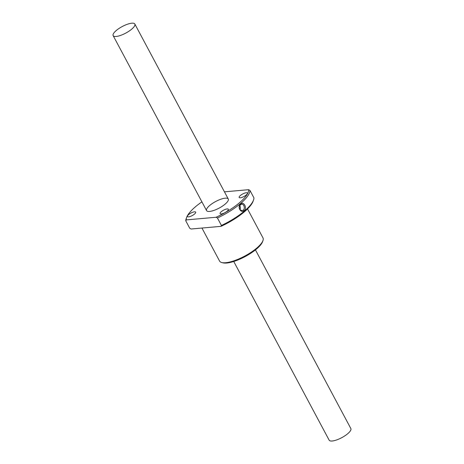 <?xml version="1.0" encoding="UTF-8"?>
<svg xmlns="http://www.w3.org/2000/svg" width="464" height="464" viewBox="0 0 464 464"><rect width="100%" height="100%" fill="white"/><g stroke="black" fill="none" stroke-linecap="round" stroke-linejoin="round"><path stroke-width="0.7" d="M233.746 261.481L329.156 440.174A12.302 3.724 -28.1 0 0 341.759 437.668A12.302 3.724 -28.1 0 0 350.859 428.585L255.444 249.893M131.811 23.2A12.302 3.724 -28.1 0 0 119.016 28.461A12.302 3.724 -28.1 0 0 113.141 35.618A12.302 3.724 -28.1 0 0 125.75 33.112A12.302 3.724 -28.1 0 0 134.844 24.029A12.302 3.724 -28.1 0 0 131.811 23.2M253.512 200.083L253.083 201.266A34.933 10.579 151.9 0 1 220.963 226.357L221.415 225.446A35.919 10.881 -28.1 0 0 253.512 200.083A35.919 10.881 -28.1 0 0 253.936 197.884L249.963 190.437A35.919 10.881 151.9 0 1 217.442 217.999L221.415 225.446M201.91 201.857A34.933 10.579 -28.1 0 0 186.621 217.436A34.933 10.579 -28.1 0 0 186.221 219.913L185.768 220.818L189.741 228.265L191.081 229.013L220.963 226.357M217.442 217.999L216.102 217.256A34.933 10.579 -28.1 0 0 248.623 189.689L224.448 191.841M248.623 189.689L249.963 190.437M185.768 220.818A35.919 10.881 151.9 0 1 186.192 218.619L186.621 217.436M186.221 219.913L216.102 217.256M244.203 210.697C240.816 213.736 237.017 206.642 240.63 203.992C243.704 200.976 247.492 208.087 244.203 210.697L243.356 210.076C245.143 208.539 244.192 203.945 241.605 204.206C239.807 205.094 239.076 206.399 239.401 208.116L239.749 209.125C239.546 209.583 240.352 210.064 242.167 210.581L243.356 210.076M225.237 198.174A12.302 3.724 151.9 0 1 228.276 199.01A12.302 3.724 151.9 0 1 219.176 208.087A12.302 3.724 151.9 0 1 206.573 210.598A12.302 3.724 151.9 0 1 212.442 203.435A12.302 3.724 151.9 0 1 225.237 198.174M221.276 211.694A4.675 1.415 151.9 0 1 225.51 209.316A4.675 1.415 151.9 0 1 228.34 209.229A4.675 1.415 151.9 0 1 224.883 212.68A4.675 1.415 151.9 0 1 220.093 213.631A4.675 1.415 151.9 0 1 221.276 211.694M240.352 195.53A4.675 1.415 151.9 0 1 244.586 193.146A4.675 1.415 151.9 0 1 247.411 193.065A4.675 1.415 151.9 0 1 243.954 196.516A4.675 1.415 151.9 0 1 239.163 197.467A4.675 1.415 151.9 0 1 240.352 195.53M188.622 214.6A4.675 1.415 151.9 0 1 192.85 212.216A4.675 1.415 151.9 0 1 195.68 212.135A4.675 1.415 151.9 0 1 192.224 215.586A4.675 1.415 151.9 0 1 187.433 216.537A4.675 1.415 151.9 0 1 188.622 214.6M201.944 228.044L219.576 261.064A24.604 7.453 -28.1 0 0 221.815 262.554A24.604 7.453 -28.1 0 0 256.731 248.101A24.604 7.453 -28.1 0 0 262.966 240.578A24.604 7.453 -28.1 0 0 262.978 237.887L247.521 208.939M262.966 240.578L262.543 241.761A23.618 7.151 151.9 0 1 245.085 256.615A23.618 7.151 151.9 0 1 223.033 262.856L221.815 262.554M239.731 205.685A3.196 2.482 -95.1 0 1 240.021 209.548M228.276 199.01L134.844 24.029M206.573 210.598L113.141 35.618"/></g></svg>
